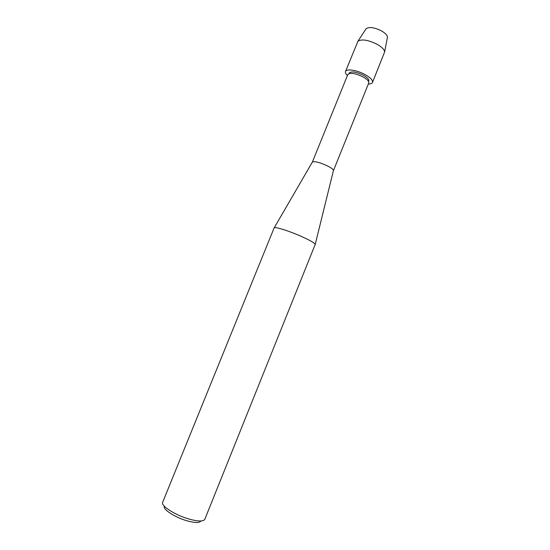 <?xml version="1.0" encoding="UTF-8"?>
<svg xmlns="http://www.w3.org/2000/svg" width="550" height="550" viewBox="0 0 550 550"><rect width="100%" height="100%" fill="white"/><g stroke="black" fill="none" stroke-linecap="round" stroke-linejoin="round"><path stroke-width="0.82" d="M349.058 73.562L349.14 73.047C351.402 71.039 356.256 71.83 363.701 75.412C367.489 77.626 369.201 79.489 368.83 81.008L368.541 81.434L368.83 81.008C369.201 79.489 367.489 77.626 363.701 75.412C356.256 71.83 351.402 71.039 349.14 73.047L349.058 73.562M312.311 162.195L347.834 74.511C350.226 72.401 355.382 73.246 363.296 77.048C367.324 79.392 369.146 81.366 368.754 82.968L333.403 170.72M312.324 162.154L312.421 162.002C314.806 161.123 319.811 162.422 327.436 165.901C331.306 167.881 333.314 169.414 333.451 170.5L333.417 170.679M274.113 227.941L274.209 227.817C275.096 226.49 290.675 231.502 302.906 237.112C310.647 240.687 314.751 243.114 315.226 244.386L204.806 519.303C203.411 521.599 198.206 521.538 189.2 519.097C175.306 515.24 160.572 505.752 162.669 502.281L274.113 227.941M164.34 506.22C162.456 509.272 175.223 517.543 187.275 520.877C195.126 522.988 199.657 523.023 200.867 520.974M365.832 29.129L366.149 28.641C369.401 26.606 374.674 27.452 381.961 31.164C385.543 33.351 387.372 35.379 387.447 37.249L387.337 37.819M347.407 75.57C345.757 73.954 345.118 72.607 345.503 71.534L357.94 41.229C361.914 38.837 368.493 39.957 377.678 44.584C382.181 47.293 384.491 49.768 384.608 52.002L372.501 82.438C372.034 83.483 370.645 84.006 368.335 84.019M345.503 71.534C346.349 68.441 357.5 70.194 365.489 74.786C370.672 77.818 373.01 80.369 372.501 82.438M312.421 162.002L274.209 227.817M333.451 170.5L315.226 244.386M366.149 28.641L357.94 41.229M387.447 37.249L384.608 52.002"/></g></svg>
